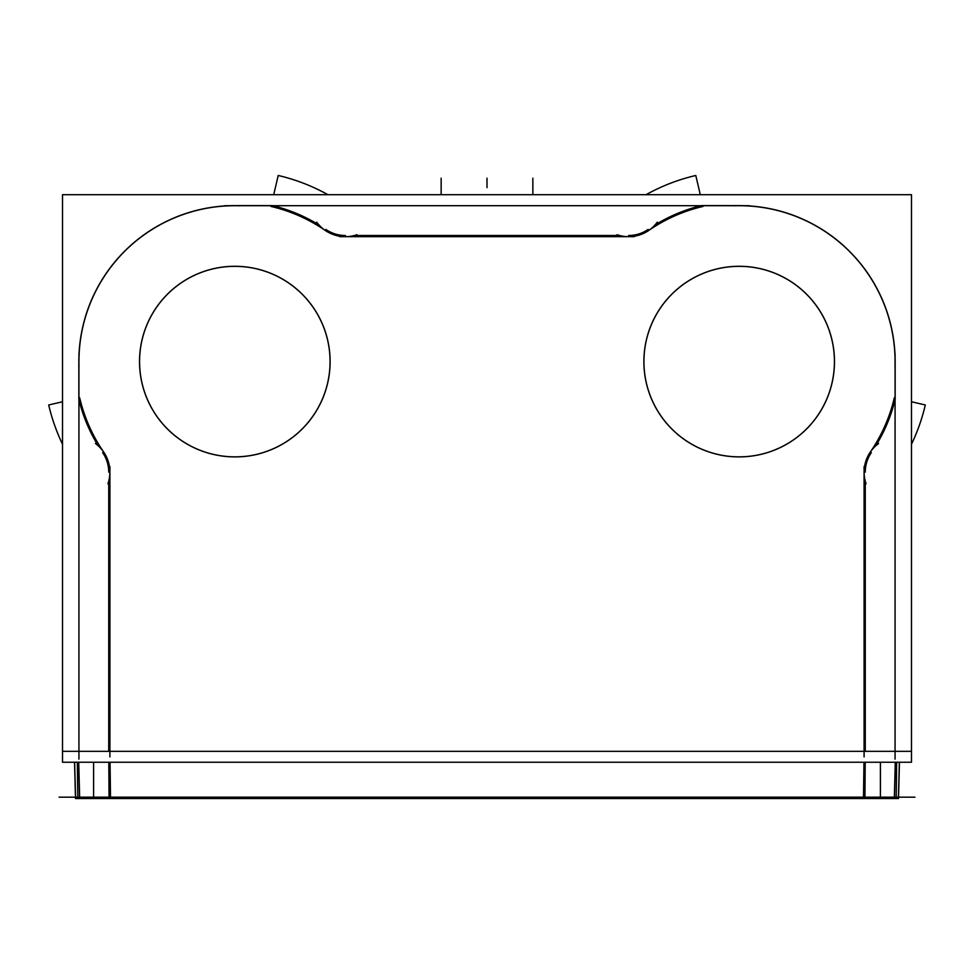 <?xml version="1.0" encoding="UTF-8"?>
<svg xmlns="http://www.w3.org/2000/svg" width="974" height="974" viewBox="0 0 974 974"><rect width="100%" height="100%" fill="white"/><g stroke="black" fill="none" stroke-linecap="round" stroke-linejoin="round"><path stroke-width="1.46" d="M75.546 797.182L74.633 762.24L75.546 797.182M79.539 797.182L78.638 762.24L79.539 797.182M78.845 361.598L78.845 399.34L78.845 361.598A155.974 155.974 0 0 1 234.819 205.611L272.562 205.611L234.819 205.611A155.974 155.974 0 0 0 78.845 361.598M701.438 205.611L739.181 205.611A155.974 155.974 0 0 1 895.155 361.598L895.155 399.34L895.155 361.598A155.974 155.974 0 0 0 739.181 205.611L701.438 205.611M898.454 797.182L899.367 762.24L898.454 797.182M864.949 797.182L865.192 762.24L864.949 797.182M109.051 797.182L108.808 762.24L109.051 797.182M108.735 481.18L108.735 751.331L108.735 481.18M871.34 452.63A34.382 34.382 0 0 0 865.265 472.134A34.382 34.382 0 0 1 871.34 452.63M895.069 399.705A160.479 160.479 0 0 1 875.821 445.751A160.479 160.479 0 0 0 895.069 399.705M655.015 224.957A160.479 160.479 0 0 1 701.061 205.709A160.479 160.479 0 0 0 655.015 224.957M628.632 235.501A34.382 34.382 0 0 0 648.148 229.438A34.382 34.382 0 0 1 628.632 235.501M354.402 235.501L619.598 235.501L354.402 235.501M325.852 229.438A34.382 34.382 0 0 0 345.368 235.501A34.382 34.382 0 0 1 325.852 229.438M272.939 205.709A160.479 160.479 0 0 1 318.985 224.957A160.479 160.479 0 0 0 272.939 205.709M98.179 445.751A160.479 160.479 0 0 1 78.931 399.705A160.479 160.479 0 0 0 98.179 445.751M108.735 472.134A34.382 34.382 0 0 0 102.66 452.63A34.382 34.382 0 0 1 108.735 472.134M865.265 481.18L865.265 751.331L865.265 481.18M834.426 361.598A95.245 95.245 0 0 0 739.181 266.34A95.245 95.245 0 0 0 643.936 361.598A95.245 95.245 0 0 0 739.181 456.843A95.245 95.245 0 0 0 834.426 361.598A95.245 95.245 0 0 0 739.181 266.34A95.245 95.245 0 0 0 643.936 361.598A95.245 95.245 0 0 0 739.181 456.843A95.245 95.245 0 0 0 834.426 361.598M330.064 361.598A95.245 95.245 0 0 0 234.819 266.34A95.245 95.245 0 0 0 139.574 361.598A95.245 95.245 0 0 0 234.819 456.843A95.245 95.245 0 0 0 330.064 361.598A95.245 95.245 0 0 0 234.819 266.34A95.245 95.245 0 0 0 139.574 361.598A95.245 95.245 0 0 0 234.819 456.843A95.245 95.245 0 0 0 330.064 361.598M894.461 797.182L895.362 762.24L894.461 797.182M74.548 762.24L75.497 798.522L880.399 798.522L880.399 762.24M78.724 762.24L79.673 798.522M78.931 353.793L78.931 759.123M239.714 205.782A155.889 155.889 0 0 0 79.016 366.492M749.262 205.709L224.738 205.709M894.984 366.492A155.889 155.889 0 0 0 734.286 205.782M899.452 762.24L898.503 798.522L880.399 798.522M59.085 797.182L914.915 797.182M93.601 762.24L93.601 798.522M911.481 751.331L62.519 751.331M110.038 762.24L110.512 798.522M77.323 762.24L77.798 798.522M109.904 466.546L109.904 756.908M911.481 194.703L911.481 762.24L62.519 762.24L62.519 194.703L911.481 194.703M864.096 756.908L864.096 466.546M866.069 483.786A35.563 35.563 0 0 1 878.609 443.487M869.612 453.068A159.31 159.31 0 0 0 894.327 397.757M911.481 401.763L925.3 404.977A191.111 191.111 0 0 1 911.481 444.266M895.069 759.123L895.069 353.793M895.276 762.24L894.327 798.522M896.677 762.24L896.202 798.522M863.962 762.24L863.488 798.522M95.391 443.487A35.563 35.563 0 0 1 107.931 483.786M62.519 401.763L48.7 404.977A191.111 191.111 0 0 0 62.519 444.266M79.673 397.757A159.31 159.31 0 0 0 104.388 453.068M326.29 231.167A159.31 159.31 0 0 0 270.991 206.439M273.718 194.703L278.211 175.478A191.111 191.111 0 0 1 327.934 194.703M357.02 234.71A35.563 35.563 0 0 1 316.708 222.169M634.305 236.67L339.695 236.67M657.292 222.169A35.563 35.563 0 0 1 616.98 234.71M700.282 194.703L695.789 175.478A191.111 191.111 0 0 0 646.066 194.703M703.009 206.439A159.31 159.31 0 0 0 647.71 231.167M834.292 355.607A95.294 95.294 0 0 1 739.181 456.891A95.294 95.294 0 0 1 644.07 355.607M644.07 367.575A95.294 95.294 0 0 1 739.181 266.292A95.294 95.294 0 0 1 834.292 367.575M329.93 355.607A95.294 95.294 0 0 1 234.819 456.891A95.294 95.294 0 0 1 139.708 355.607M139.708 367.575A95.294 95.294 0 0 1 234.819 266.292A95.294 95.294 0 0 1 329.93 367.575M441.149 194.703L441.149 178.193L441.149 194.703M532.851 194.703L532.851 178.193L532.851 194.703M487 187.641L487 178.193L487 187.641M508.538 194.703L465.462 194.703L508.538 194.703"/></g></svg>

